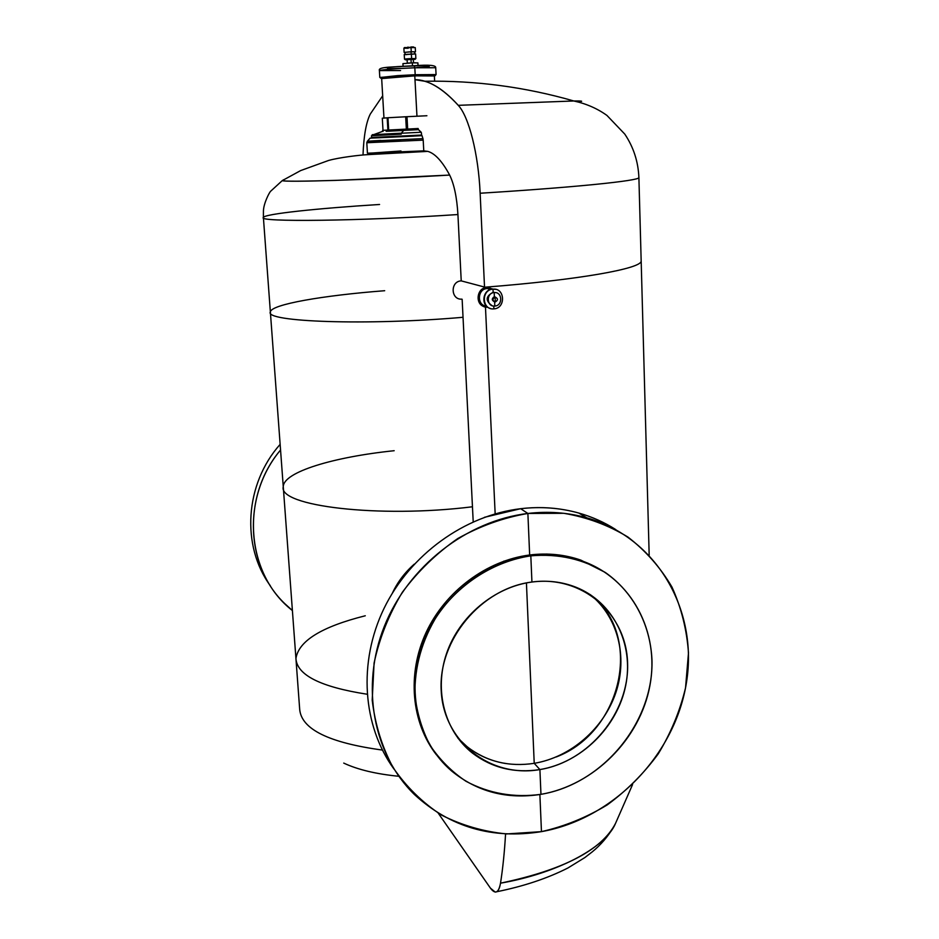 <?xml version="1.0" encoding="UTF-8"?>
<svg xmlns="http://www.w3.org/2000/svg" width="939" height="939" viewBox="0 0 939 939"><rect width="100%" height="100%" fill="white"/><g stroke="black" fill="none" stroke-linecap="round" stroke-linejoin="round"><path stroke-width="1.41" d="M413.676 135.462L421.564 135.052L421.47 133.268L421.564 135.052L371.586 137.481L371.48 135.744L401.246 134.171M388.629 131.202L403.629 130.439L401.376 133.185L384.145 134.066M382.208 131.507L373.781 134.606C371.633 134.723 371.633 134.735 373.792 134.629L421.212 132.258L421.47 133.268L421.212 132.258L372.243 134.7M386.152 131.307L418.465 129.652L421.212 132.258L418.465 129.652L386.211 131.296M383.065 131.46L382.349 131.343L382.736 130.333L418.137 128.514L418.465 129.652L418.137 128.514L398.688 129.559M383.969 118.079L381.657 78.395C384.039 77.62 395.084 76.787 414.78 75.871L416.963 116.225L414.78 75.871L434.346 75.719L434.628 81.177M380.952 78.336L380.072 77.526L397.549 75.636L415.191 74.721L414.979 75.836L381.668 78.583C379.227 78.219 384.673 77.597 397.983 76.716L409.545 76.106M419.721 75.683L414.979 75.836C430.25 75.261 436.705 75.308 434.358 75.953L414.979 75.836L415.191 74.721L435.966 74.697L435.003 75.789M379.403 70.554C377.607 66.505 394.051 67.232 414.24 65.742C429.017 64.58 436.177 65.249 435.719 67.737L436.072 74.58L415.191 74.721L414.815 67.772L435.719 67.737L414.815 67.772L414.24 65.742L427.855 65.401L397.807 66.587L414.169 65.73L414.815 67.772C393.746 68.735 381.938 69.674 379.403 70.589L400.566 70.554M416.834 67.561L429.252 66.54M387.467 68.723L400.953 68.383M385.272 67.62L397.807 66.587M379.403 70.589C381.938 69.674 393.746 68.735 414.815 67.772L415.191 74.721L379.802 77.432L379.403 70.589M403.077 66.258L402.937 63.641L412.327 62.866L412.491 65.8L412.327 62.866L408.418 63.066M407.303 63.136L407.115 59.709L411 59.38L411.2 62.913L411 59.38L409.064 59.486M415.132 59.333L405.355 59.732L411.493 59.274L411.622 58.558L411.493 59.274L415.097 59.357L415.66 58.535L408.606 58.711L411.622 58.558L411.376 53.899L411.622 58.558L415.86 58.594L415.601 53.946L404.615 54.591M415.238 53.875L404.24 54.521L404.498 59.157L407.127 59.873L405.284 59.767M404.674 59.075L408.606 58.711L404.674 59.075M404.498 59.157L408.735 59.18M404.756 54.603L406.833 54.615M405.061 54.333L404.955 52.349L411.047 51.821L411.153 53.91L411.047 51.821L408.007 51.974M411.259 51.762L404.122 52.396L411.259 51.762L411.024 47.572L411.259 51.762L415.484 51.821L411.259 51.762M404.122 52.384L403.887 48.218L411.024 47.572L403.923 48.182L408.136 48.276M407.69 47.161L411.024 47.572L404.451 47.572M413.5 46.95L410.848 46.997L415.191 47.607L411.024 47.572L415.191 47.607M413.583 51.774L411.047 51.821L414.662 51.856L414.768 53.852M412.62 59.345L411 59.38L413.313 59.392L413.5 62.831M415.695 62.784L412.327 62.866L417.89 62.89L418.043 65.589M270.338 585.772C241.041 545.841 244.844 483.996 280.139 444.358M280.55 450.004C242.415 495.229 245.056 565.736 284.693 603.566L292.405 610.538C246.229 574.703 239.645 498.257 280.55 450.004M394.18 450.708C333.744 456.953 283.461 471.941 283.261 486.672C277.756 505.957 378.546 518.492 472.458 506.778L473.209 521.826L472.458 506.778C378.546 518.492 277.756 505.957 283.261 486.672L295.938 658.532C296.97 675.106 320.68 687.008 367.079 694.226C320.68 687.008 296.97 675.106 295.938 658.532C298.579 640.961 321.69 626.712 365.283 615.773M414.31 564.116C404.85 572.438 397.573 582.039 392.479 592.955M384.685 290.714C322.946 295.456 271.136 304.389 270.362 311.912C263.965 321.901 366.609 325.727 463.033 317.288L472.458 506.778L463.033 317.288C366.609 325.727 263.965 321.901 270.362 311.912L283.261 486.672M379.567 204.479C317.112 208.376 264.481 213.939 263.389 217.437C256.488 222.226 360.118 221.135 457.927 214.538L461.225 280.878L457.927 214.538C360.118 221.135 256.488 222.226 263.389 217.437L270.362 311.912M462.141 299.259L463.033 317.288L462.141 299.259M283.766 179.689L282.216 180.64C285.092 182.483 371.058 179.76 449.652 175.077C454.124 184.173 456.882 197.319 457.927 214.538C456.882 197.319 454.124 184.173 449.652 175.077L335.352 180.405C302.041 181.368 284.329 181.45 282.228 180.64L283.766 179.689M400.39 140.791L366.797 142.74L367.431 153.21L423.771 150.874L423.196 140.134L423.771 150.874L427.808 151.379C434.98 153.421 442.257 161.32 449.652 175.077C442.257 161.32 434.98 153.421 427.808 151.379L423.771 150.874L368.616 153.292L400.965 150.991M395.53 152.294L394.239 153.08M366.797 142.74L423.196 140.134L366.797 142.74L367.36 141.261L422.961 138.632L423.196 140.134L422.961 138.632L367.384 141.226M380.941 140.404L368.522 141.143M400.988 136.484L382.725 137.434M377.055 137.728L371.128 138.092M413.712 136.132L370.001 138.174L422.022 135.662L422.961 138.632L422.022 135.662L420.39 135.756M371.586 137.47L380.952 137.082L371.586 137.47M383.523 136.953L421.611 135.052L422.022 135.662L421.611 135.052L380.952 137.082M421.658 135.052L370.083 138.162L367.36 141.261M299.682 709.297C301.36 729.192 328.92 742.784 382.373 750.061C328.92 742.784 301.36 729.192 299.682 709.297L295.938 658.532M398.805 776.283C375.999 774.018 357.642 769.628 343.733 763.09C357.63 769.616 375.987 774.018 398.805 776.283M565.524 509.983C550.923 507.306 535.958 506.884 520.64 508.703L484.477 517.295M393.969 769.053C362.513 725.87 357.97 662.347 384.004 608.46C410.108 554.62 464.57 515.347 520.64 508.703L527.882 513.457C466.976 520.652 408.301 566.252 384.309 626.407C360.294 686.585 373.335 754.498 414.439 794.535C449.934 827.142 492.271 839.513 541.463 831.637C613.636 818.843 675.294 754.651 686.526 682.113C698.17 609.646 656.619 537.507 586.746 517.812C567.907 512.541 548.282 511.086 527.882 513.457L520.64 508.703C540.794 506.379 560.196 507.835 578.823 513.058C592.11 516.826 604.446 522.342 615.808 529.608C604.446 522.354 592.133 516.849 578.858 513.081M563.529 555.653L546.78 554.045L529.655 554.996L527.882 513.457L563.776 513.293C587.051 517.26 608.437 525.171 627.909 537.038C645.832 550.9 660.528 567.59 671.984 587.098C681.338 607.791 686.843 629.752 688.487 652.957L685.529 687.9C679.953 711.093 670.869 733.089 658.251 753.853C643.837 773.501 626.829 790.521 607.24 804.899C586.523 817.47 564.597 826.379 541.463 831.637L539.878 794.511L541.463 831.637L506.649 833.938C483.585 831.661 461.847 825.369 441.471 815.064C422.362 802.552 406.223 786.718 393.065 767.586C382.009 746.904 375.06 724.403 372.208 700.107L374.086 663.04C379.438 638.144 388.875 614.529 402.397 592.204C418.008 571.194 436.459 553.317 457.751 538.563C480.169 525.993 503.539 517.624 527.882 513.457L529.655 554.996L503.633 561.24M604.904 572.227L580.971 560.172L604.939 572.25M436.377 754.756C411.305 722.478 406.845 674.002 426.071 632.546C445.356 591.124 486.695 560.454 529.655 554.996L530.817 555.841C484.031 561.722 439.546 597.72 422.62 644.201C405.66 690.67 417.961 742.233 451.495 770.896C477.118 791.812 506.931 799.617 540.958 794.335C514.056 797.939 489.066 793.596 466.002 781.283C451.788 771.776 439.828 759.827 430.132 745.449C422.022 729.943 416.963 713.124 414.956 695.013C414.404 666.796 421.951 640.058 437.609 614.81C459.922 583.013 494.548 561.24 530.817 555.841L531.932 582.027C481.284 588.166 437.926 640.105 441.224 691.104C443.795 742.209 490.839 778.231 539.902 769.569L540.958 794.335L539.902 769.569C589.023 761.635 629.341 712.501 627.592 663.263C626.559 613.93 582.544 575.102 531.932 582.027L530.817 555.841C558.541 553.447 583.542 559.104 605.796 572.813C633.532 592.521 650.269 624.517 651.959 659.624C653.943 721.962 603.155 783.959 540.958 794.335C594.011 785.297 640.128 738.911 649.917 685.564C659.941 632.264 631.783 578.389 582.192 561.006C565.935 555.348 548.81 553.634 530.817 555.841L529.655 554.996C547.625 552.789 564.715 554.515 580.948 560.16L582.192 561.006M505.464 763.489C486.531 760.344 470.627 751.834 457.763 737.937L467.411 746.975C486.825 761.67 509.091 767.128 534.221 763.325L539.902 769.569C514.537 773.431 492.071 767.961 472.493 753.137C444.769 731.328 433.818 690.494 446.624 653.298C459.394 616.101 494.583 586.898 531.932 582.027C547.414 580.067 562.05 581.781 575.842 587.18C613.46 602.052 634.177 644.307 625.656 685.705C617.299 727.138 581.112 762.75 539.902 769.569L534.221 763.325C570.806 757.257 603.824 728.453 615.878 692.548C627.933 656.654 617.839 616.712 590.244 594.61C643.802 634.283 622.451 731.88 556.252 756.963M534.221 763.325L526.427 582.919L534.221 763.325M486.296 287.522L461.225 280.878L486.296 287.522M461.742 299.142C450.673 299.952 450.121 281.266 461.225 280.878M495.135 297.135C498.139 298.485 498.21 300.093 495.358 301.924L495.135 297.135L495.358 301.924C492.341 300.562 492.271 298.966 495.135 297.135C492.282 298.919 492.341 300.515 495.287 301.924L495.358 301.924C498.198 300.116 498.151 298.52 495.182 297.123L495.135 297.135M494.219 301.712C491.59 300.081 491.649 298.485 494.395 296.924L495.499 297.123L494.395 296.924L494.196 292.569C502.447 291.595 503.069 305.703 494.818 306.055L494.618 301.865L494.818 306.055C486.566 307.065 485.909 292.909 494.196 292.569L494.395 296.924L493.268 297.346M494.196 292.569C486.062 292.886 486.461 306.748 494.56 306.067L494.818 306.055C503.022 305.715 502.482 291.7 494.278 292.569L494.196 292.569M492.059 305.644C485.24 300.773 485.592 296.325 493.139 292.287L495.733 292.639L493.139 292.287L492.998 289.153C505.065 287.733 505.968 308.344 493.902 308.861L493.773 306.055L493.902 308.861C481.848 310.363 480.862 289.646 492.998 289.153L493.139 292.287C485.592 296.325 485.24 300.773 492.059 305.644M492.998 289.153C481.132 289.611 481.66 309.823 493.48 308.884L493.902 308.861C505.921 308.356 505.088 287.815 493.057 289.142L492.998 289.153M490.404 308.462C480.486 306.22 482.411 289.353 492.646 289.059L495.804 289.365L492.646 289.059C482.411 289.353 480.486 306.22 490.393 308.462M486.496 306.173C476.636 305.562 477.294 288.86 487.212 288.531L491.273 289.271L487.212 288.531L487.177 287.557L492.834 289.048L487.235 287.545L487.212 288.531C477.294 288.86 476.636 305.562 486.496 306.173M487.705 307.182C475.92 308.168 475.334 288.003 487.177 287.557C475.357 288.003 475.897 308.109 487.67 307.182L487.705 307.182M489.958 287.768L486.825 287.463C476.648 287.757 474.747 304.518 484.606 306.748C474.747 304.518 476.648 287.757 486.825 287.463L489.97 287.78M387.185 117.809L387.971 117.751L388.676 130.016L387.971 117.751L382.302 118.22L383.006 130.321L382.302 118.22L387.185 117.809L387.889 130.052L387.185 117.809M406.986 116.706L387.971 117.751L405.671 116.765L406.352 129.101L405.671 116.765L406.986 116.706L407.679 129.042L406.986 116.706L426.905 115.743M578.001 101.893C584.035 101.236 582.638 100.931 573.823 100.978L458.255 105.332C446.436 92.315 435.273 84.287 424.745 81.247L414.991 79.674C428.161 79.698 442.586 88.254 458.255 105.332L573.823 100.978C582.579 100.919 583.976 101.224 578.001 101.893M382.666 95.813L370.283 114.065C366.175 122.223 363.745 135.873 363.006 155.017C363.745 135.873 366.175 122.223 370.283 114.065L382.666 95.813M424.745 81.247C475.451 80.39 525.147 86.975 573.823 100.978C586.323 103.713 597.357 108.537 606.946 115.438L624.775 134.089C633.543 147.188 638.25 161.708 638.896 177.635C639.001 180.722 576.804 187.248 480.134 193.234C478.456 154.172 468.89 116.589 458.255 105.332C468.89 116.589 478.456 154.172 480.134 193.234C576.804 187.248 639.001 180.722 638.896 177.635L638.896 177.307M638.896 177.635L641.173 261.101C641.372 268.531 580.267 279.74 485.076 287.193C580.267 279.74 641.372 268.531 641.173 261.101L649.178 555.137M484.524 287.052L480.134 193.234L484.524 287.052L486.343 287.51M495.158 513.833L485.463 306.983L495.158 513.833M500.51 883.176C502.788 868.786 504.478 852.354 505.569 833.879C504.489 852.248 502.799 868.681 500.51 883.176C563.47 869.972 601.829 850.018 615.561 823.327C605.139 848.75 554.62 873.892 500.51 883.176C498.644 892.966 495.276 894.609 490.416 888.118L495.146 892.038C497.693 892.261 499.478 889.303 500.51 883.176M438.184 813.092L490.416 888.118L438.184 813.092M373.792 134.629L371.48 135.744M403.923 48.182L404.486 47.537M415.484 51.821L415.261 47.643M427.808 151.379L367.924 154.642C360.33 154.947 338.862 157.506 328.533 160.487L300.68 170.569L282.228 180.64L270.573 191.31C269.376 192.413 263.742 203.035 263.436 210.759L263.389 217.437M578.823 513.058L586.746 517.812M467.411 746.975L472.481 753.137M495.182 297.123L494.442 296.924M494.278 292.569L493.221 292.275M490.686 289.423L487.294 288.519M632.593 784.499L615.55 823.339M613.32 827.494C607.686 836.86 600.667 844.983 592.274 851.849L584.844 857.577L567.907 867.988C547.414 878.376 523.68 886.299 496.719 891.745"/></g></svg>
